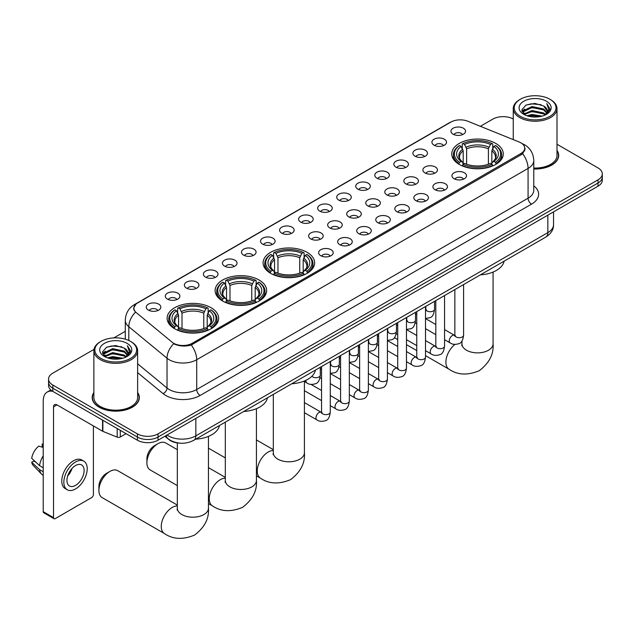 <?xml version="1.0" encoding="UTF-8"?>
<svg xmlns="http://www.w3.org/2000/svg" width="634" height="634" viewBox="0 0 634 634"><rect width="100%" height="100%" fill="white"/><g stroke="black" fill="none" stroke-linecap="round" stroke-linejoin="round"><path stroke-width="0.95" d="M307.078 252.316A25.764 14.875 0 0 0 279 249.091A25.764 14.875 0 0 0 263.094 262.833A25.764 14.875 0 0 0 270.647 273.349A25.764 14.875 0 0 0 298.725 276.575A25.764 14.875 0 0 0 314.63 262.833A25.764 14.875 0 0 0 307.078 252.316M259.092 280.022A25.764 14.875 0 0 0 231.014 276.796A25.764 14.875 0 0 0 215.108 290.538A25.764 14.875 0 0 0 222.653 301.055A25.764 14.875 0 0 0 250.731 304.28A25.764 14.875 0 0 0 266.637 290.538A25.764 14.875 0 0 0 259.092 280.022M211.106 307.728A25.764 14.875 0 0 0 183.028 304.502A25.764 14.875 0 0 0 167.122 318.244A25.764 14.875 0 0 0 174.667 328.761A25.764 14.875 0 0 0 202.745 331.986A25.764 14.875 0 0 0 218.651 318.244A25.764 14.875 0 0 0 211.106 307.728M495.733 143.403A25.764 14.875 0 0 0 467.654 140.177A25.764 14.875 0 0 0 451.749 153.919A25.764 14.875 0 0 0 459.293 164.436A25.764 14.875 0 0 0 487.372 167.661A25.764 14.875 0 0 0 503.277 153.919A25.764 14.875 0 0 0 495.733 143.403M434.06 145.186A7.291 4.208 180 0 1 432.618 143.997A7.291 4.208 180 0 1 435.027 138.759A7.291 4.208 180 0 1 444.371 139.234A7.291 4.208 180 0 1 445.821 143.997A7.291 4.208 180 0 1 434.06 145.186M443.483 145.622A4.375 2.528 0 0 0 442.31 144.393A4.375 2.528 0 0 0 437.999 143.752A4.375 2.528 0 0 0 434.948 145.622M415.016 156.178A7.291 4.208 180 0 1 413.574 154.989A7.291 4.208 180 0 1 415.983 149.759A7.291 4.208 180 0 1 425.327 150.226A7.291 4.208 180 0 1 426.777 154.989A7.291 4.208 180 0 1 415.016 156.178M424.439 156.614A4.375 2.528 0 0 0 423.266 155.385A4.375 2.528 0 0 0 418.955 154.744A4.375 2.528 0 0 0 415.904 156.614M395.973 167.178A7.291 4.208 180 0 1 394.53 165.981A7.291 4.208 180 0 1 396.939 160.751A7.291 4.208 180 0 1 406.283 161.218A7.291 4.208 180 0 1 407.733 165.981A7.291 4.208 180 0 1 395.973 167.178M405.395 167.614A4.375 2.528 0 0 0 404.223 166.385A4.375 2.528 0 0 0 399.911 165.743A4.375 2.528 0 0 0 396.86 167.614M376.929 178.17A7.291 4.208 180 0 1 375.486 176.981A7.291 4.208 180 0 1 377.896 171.743A7.291 4.208 180 0 1 387.239 172.218A7.291 4.208 180 0 1 388.69 176.981A7.291 4.208 180 0 1 376.929 178.17M386.352 178.606A4.375 2.528 0 0 0 385.179 177.377A4.375 2.528 0 0 0 380.868 176.735A4.375 2.528 0 0 0 377.816 178.606M357.885 189.162A7.291 4.208 180 0 1 356.443 187.973A7.291 4.208 180 0 1 358.852 182.743A7.291 4.208 180 0 1 368.195 183.21A7.291 4.208 180 0 1 369.646 187.973A7.291 4.208 180 0 1 357.885 189.162M367.308 189.598A4.375 2.528 0 0 0 366.135 188.369A4.375 2.528 0 0 0 361.824 187.727A4.375 2.528 0 0 0 358.773 189.598M338.841 200.162A7.291 4.208 180 0 1 337.399 198.965A7.291 4.208 180 0 1 339.808 193.735A7.291 4.208 180 0 1 349.152 194.202A7.291 4.208 180 0 1 350.602 198.965A7.291 4.208 180 0 1 338.841 200.162M348.264 200.598A4.375 2.528 0 0 0 347.091 199.369A4.375 2.528 0 0 0 342.78 198.727A4.375 2.528 0 0 0 339.729 200.598M319.798 211.154A7.291 4.208 180 0 1 318.355 209.965A7.291 4.208 180 0 1 320.764 204.734A7.291 4.208 180 0 1 330.116 205.202A7.291 4.208 180 0 1 331.558 209.965A7.291 4.208 180 0 1 319.798 211.154M329.22 211.59A4.375 2.528 0 0 0 328.047 210.361A4.375 2.528 0 0 0 323.736 209.719A4.375 2.528 0 0 0 320.685 211.59M300.754 222.146A7.291 4.208 180 0 1 299.311 220.957A7.291 4.208 180 0 1 301.721 215.726A7.291 4.208 180 0 1 311.072 216.194A7.291 4.208 180 0 1 312.514 220.957A7.291 4.208 180 0 1 300.754 222.146M310.177 222.582A4.375 2.528 0 0 0 309.004 221.353A4.375 2.528 0 0 0 304.692 220.711A4.375 2.528 0 0 0 301.641 222.582M281.71 233.146A7.291 4.208 180 0 1 280.268 231.949A7.291 4.208 180 0 1 282.677 226.718A7.291 4.208 180 0 1 292.028 227.186A7.291 4.208 180 0 1 293.471 231.949A7.291 4.208 180 0 1 281.71 233.146M291.133 233.581A4.375 2.528 0 0 0 289.96 232.353A4.375 2.528 0 0 0 285.649 231.711A4.375 2.528 0 0 0 282.598 233.581M262.666 244.138A7.291 4.208 180 0 1 261.224 242.949A7.291 4.208 180 0 1 263.641 237.718A7.291 4.208 180 0 1 272.985 238.186A7.291 4.208 180 0 1 274.427 242.949A7.291 4.208 180 0 1 262.666 244.138M272.089 244.573A4.375 2.528 0 0 0 270.916 243.345A4.375 2.528 0 0 0 266.605 242.703A4.375 2.528 0 0 0 263.554 244.573M243.622 255.13A7.291 4.208 180 0 1 242.18 253.941A7.291 4.208 180 0 1 244.597 248.71A7.291 4.208 180 0 1 253.941 249.178A7.291 4.208 180 0 1 255.383 253.941A7.291 4.208 180 0 1 243.622 255.13M253.053 255.573A4.375 2.528 0 0 0 251.872 254.337A4.375 2.528 0 0 0 247.561 253.695A4.375 2.528 0 0 0 244.51 255.573M224.579 266.129A7.291 4.208 180 0 1 223.136 264.941A7.291 4.208 180 0 1 225.553 259.702A7.291 4.208 180 0 1 234.897 260.178A7.291 4.208 180 0 1 236.339 264.941A7.291 4.208 180 0 1 224.579 266.129M234.009 266.565A4.375 2.528 0 0 0 232.829 265.337A4.375 2.528 0 0 0 228.517 264.695A4.375 2.528 0 0 0 225.466 266.565M205.535 277.121A7.291 4.208 180 0 1 204.093 275.933A7.291 4.208 180 0 1 206.51 270.702A7.291 4.208 180 0 1 215.853 271.17A7.291 4.208 180 0 1 217.296 275.933A7.291 4.208 180 0 1 205.535 277.121M214.966 277.557A4.375 2.528 0 0 0 213.785 276.329A4.375 2.528 0 0 0 209.482 275.687A4.375 2.528 0 0 0 206.422 277.557M186.491 288.113A7.291 4.208 180 0 1 185.049 286.925A7.291 4.208 180 0 1 187.466 281.694A7.291 4.208 180 0 1 196.809 282.162A7.291 4.208 180 0 1 198.252 286.925A7.291 4.208 180 0 1 186.491 288.113M195.922 288.557A4.375 2.528 0 0 0 194.741 287.321A4.375 2.528 0 0 0 190.438 286.687A4.375 2.528 0 0 0 187.379 288.557M167.447 299.113A7.291 4.208 180 0 1 166.005 297.925A7.291 4.208 180 0 1 168.422 292.686A7.291 4.208 180 0 1 177.766 293.162A7.291 4.208 180 0 1 179.208 297.925A7.291 4.208 180 0 1 167.447 299.113M176.878 299.549A4.375 2.528 0 0 0 175.697 298.321A4.375 2.528 0 0 0 171.394 297.679A4.375 2.528 0 0 0 168.343 299.549M148.404 310.105A7.291 4.208 180 0 1 146.961 308.916A7.291 4.208 180 0 1 149.378 303.686A7.291 4.208 180 0 1 158.722 304.154A7.291 4.208 180 0 1 160.164 308.916A7.291 4.208 180 0 1 148.404 310.105M157.834 310.541A4.375 2.528 0 0 0 156.653 309.313A4.375 2.528 0 0 0 152.35 308.671A4.375 2.528 0 0 0 149.299 310.541M453.104 134.194A7.291 4.208 180 0 1 451.662 132.997A7.291 4.208 180 0 1 454.071 127.767A7.291 4.208 180 0 1 463.414 128.234A7.291 4.208 180 0 1 464.865 132.997A7.291 4.208 180 0 1 453.104 134.194M462.527 134.63A4.375 2.528 0 0 0 461.354 133.394A4.375 2.528 0 0 0 457.043 132.76A4.375 2.528 0 0 0 453.992 134.63M425.018 172.947A7.291 4.208 180 0 1 423.575 171.759A7.291 4.208 180 0 1 425.993 166.528A7.291 4.208 180 0 1 435.336 166.996A7.291 4.208 180 0 1 436.778 171.759A7.291 4.208 180 0 1 425.018 172.947M434.449 173.383A4.375 2.528 0 0 0 433.268 172.155A4.375 2.528 0 0 0 428.956 171.513A4.375 2.528 0 0 0 425.905 173.383M405.974 183.947A7.291 4.208 180 0 1 404.532 182.75A7.291 4.208 180 0 1 406.949 177.52A7.291 4.208 180 0 1 416.292 177.988A7.291 4.208 180 0 1 417.735 182.75A7.291 4.208 180 0 1 405.974 183.947M415.405 184.383A4.375 2.528 0 0 0 414.224 183.155A4.375 2.528 0 0 0 409.913 182.513A4.375 2.528 0 0 0 406.862 184.383M386.93 194.939A7.291 4.208 180 0 1 385.488 193.75A7.291 4.208 180 0 1 387.905 188.52A7.291 4.208 180 0 1 397.249 188.987A7.291 4.208 180 0 1 398.691 193.75A7.291 4.208 180 0 1 386.93 194.939M396.361 195.375A4.375 2.528 0 0 0 395.18 194.147A4.375 2.528 0 0 0 390.877 193.505A4.375 2.528 0 0 0 387.818 195.375M367.886 205.931A7.291 4.208 180 0 1 366.444 204.742A7.291 4.208 180 0 1 368.861 199.512A7.291 4.208 180 0 1 378.205 199.979A7.291 4.208 180 0 1 379.647 204.742A7.291 4.208 180 0 1 367.886 205.931M377.317 206.375A4.375 2.528 0 0 0 376.136 205.139A4.375 2.528 0 0 0 371.833 204.497A4.375 2.528 0 0 0 368.774 206.375M348.843 216.931A7.291 4.208 180 0 1 347.4 215.742A7.291 4.208 180 0 1 349.817 210.504A7.291 4.208 180 0 1 359.161 210.979A7.291 4.208 180 0 1 360.603 215.742A7.291 4.208 180 0 1 348.843 216.931M358.273 217.367A4.375 2.528 0 0 0 357.093 216.139A4.375 2.528 0 0 0 352.789 215.497A4.375 2.528 0 0 0 349.738 217.367M329.799 227.923A7.291 4.208 180 0 1 328.357 226.734A7.291 4.208 180 0 1 330.774 221.504A7.291 4.208 180 0 1 340.117 221.971A7.291 4.208 180 0 1 341.56 226.734A7.291 4.208 180 0 1 329.799 227.923M339.23 228.359A4.375 2.528 0 0 0 338.049 227.131A4.375 2.528 0 0 0 333.746 226.489A4.375 2.528 0 0 0 330.694 228.359M310.755 238.915A7.291 4.208 180 0 1 309.313 237.726A7.291 4.208 180 0 1 311.73 232.496A7.291 4.208 180 0 1 321.073 232.963A7.291 4.208 180 0 1 322.516 237.726A7.291 4.208 180 0 1 310.755 238.915M320.186 239.359A4.375 2.528 0 0 0 319.005 238.122A4.375 2.528 0 0 0 314.702 237.488A4.375 2.528 0 0 0 311.651 239.359M454.071 178.725A7.291 4.208 180 0 1 452.621 177.536A7.291 4.208 180 0 1 455.038 172.305A7.291 4.208 180 0 1 464.381 172.773A7.291 4.208 180 0 1 465.824 177.536A7.291 4.208 180 0 1 454.071 178.725M463.494 179.16A4.375 2.528 0 0 0 462.321 177.932A4.375 2.528 0 0 0 458.01 177.29A4.375 2.528 0 0 0 454.958 179.16M435.027 189.717A7.291 4.208 180 0 1 433.577 188.528A7.291 4.208 180 0 1 435.994 183.297A7.291 4.208 180 0 1 445.337 183.765A7.291 4.208 180 0 1 446.78 188.528A7.291 4.208 180 0 1 435.027 189.717M444.45 190.16A4.375 2.528 0 0 0 443.277 188.924A4.375 2.528 0 0 0 438.966 188.29A4.375 2.528 0 0 0 435.915 190.16M415.983 200.716A7.291 4.208 180 0 1 414.533 199.528A7.291 4.208 180 0 1 416.95 194.289A7.291 4.208 180 0 1 426.294 194.765A7.291 4.208 180 0 1 427.736 199.528A7.291 4.208 180 0 1 415.983 200.716M425.406 201.152A4.375 2.528 0 0 0 424.233 199.924A4.375 2.528 0 0 0 419.922 199.282A4.375 2.528 0 0 0 416.871 201.152M396.939 211.708A7.291 4.208 180 0 1 395.489 210.52A7.291 4.208 180 0 1 397.906 205.289A7.291 4.208 180 0 1 407.25 205.757A7.291 4.208 180 0 1 408.692 210.52A7.291 4.208 180 0 1 396.939 211.708M406.362 212.144A4.375 2.528 0 0 0 405.189 210.916A4.375 2.528 0 0 0 400.878 210.274A4.375 2.528 0 0 0 397.827 212.144M377.896 222.708A7.291 4.208 180 0 1 376.445 221.512A7.291 4.208 180 0 1 378.863 216.281A7.291 4.208 180 0 1 388.206 216.749A7.291 4.208 180 0 1 389.648 221.512A7.291 4.208 180 0 1 377.896 222.708M387.319 223.144A4.375 2.528 0 0 0 386.146 221.908A4.375 2.528 0 0 0 381.834 221.274A4.375 2.528 0 0 0 378.783 223.144M358.852 233.7A7.291 4.208 180 0 1 357.402 232.512A7.291 4.208 180 0 1 359.819 227.273A7.291 4.208 180 0 1 369.162 227.749A7.291 4.208 180 0 1 370.605 232.512A7.291 4.208 180 0 1 358.852 233.7M368.275 234.136A4.375 2.528 0 0 0 367.102 232.908A4.375 2.528 0 0 0 362.791 232.266A4.375 2.528 0 0 0 359.74 234.136M339.808 244.692A7.291 4.208 180 0 1 338.358 243.504A7.291 4.208 180 0 1 340.775 238.273A7.291 4.208 180 0 1 350.119 238.741A7.291 4.208 180 0 1 351.569 243.504A7.291 4.208 180 0 1 339.808 244.692M349.231 245.128A4.375 2.528 0 0 0 348.058 243.9A4.375 2.528 0 0 0 343.747 243.258A4.375 2.528 0 0 0 340.696 245.128M320.764 255.692A7.291 4.208 180 0 1 319.314 254.496A7.291 4.208 180 0 1 321.731 249.265A7.291 4.208 180 0 1 331.075 249.733A7.291 4.208 180 0 1 332.525 254.496A7.291 4.208 180 0 1 320.764 255.692M330.187 256.128A4.375 2.528 0 0 0 329.014 254.892A4.375 2.528 0 0 0 324.703 254.258A4.375 2.528 0 0 0 321.652 256.128M519.103 141.976A13.124 7.576 180 0 1 520.855 142.824A13.124 7.576 180 0 1 524.698 148.182A13.124 7.576 180 0 1 520.855 153.539L192.237 343.271A13.124 7.576 180 0 1 172.202 342.257L136.247 312.61A13.124 7.576 180 0 1 133.869 308.259A13.124 7.576 180 0 1 137.713 302.901L450.94 122.061A13.124 7.576 180 0 1 467.749 121.213L519.103 141.976M179.882 443.158A14.582 8.416 180 0 1 168.953 439.584L164.903 436.247M93.872 392.47A23.577 13.615 0 0 0 92.176 397.55A23.577 13.615 0 0 0 99.078 407.171A23.577 13.615 0 0 0 124.771 410.127A23.577 13.615 0 0 0 139.329 397.55A23.577 13.615 0 0 0 137.626 392.47M525.214 148.736L522.646 153.674L521.37 154.609L191.27 344.991C185.786 346.568 180.389 346.37 175.087 344.405L173.668 343.715A17.015 11.38 129.5 0 0 167.027 358.242L128.805 326.724A19.448 11.23 180 0 1 125.286 320.289L125.286 339.174M93.998 349.382L52.844 373.141A14.582 8.416 0 0 0 48.572 379.092L48.572 385.44A14.582 8.416 0 0 0 52.844 391.4L137.404 440.218L137.404 437.04A14.582 8.416 0 0 0 158.032 437.04L598.028 183.012A14.582 8.416 0 0 0 602.3 177.06A14.582 8.416 0 0 1 598.028 183.012L158.032 437.04A14.582 8.416 0 0 1 137.404 437.04L52.844 388.222L137.404 437.04L137.404 433.87A14.582 8.416 0 0 0 158.032 433.87L598.028 179.834A14.582 8.416 0 0 0 602.3 173.882A14.582 8.416 0 0 0 598.028 167.931L557.001 144.243M48.572 382.27A14.582 8.416 0 0 0 52.844 388.222A14.582 8.416 0 0 1 48.572 382.27M128.805 340.49L128.805 326.724A17.015 11.38 129.5 0 1 135.399 312.245L133.536 308.259L135.938 304.169M533.773 169.016A23.577 13.615 0 0 0 558.697 155.425A23.577 13.615 0 0 0 557.001 150.353M513.247 118.986A14.582 8.416 0 0 0 492.84 119.105L480.366 126.317M125.286 331.313L113.882 337.898M48.572 379.092A14.582 8.416 0 0 0 52.844 385.044L137.404 433.87M137.404 440.218A14.582 8.416 0 0 0 158.032 440.218L598.028 186.19A14.582 8.416 0 0 0 602.3 180.238L602.3 173.882M520.34 116.331A20.906 12.07 0 0 0 549.9 116.331A20.906 12.07 0 0 0 549.908 99.261A20.906 12.07 0 0 0 549.9 99.261L550.589 99.657A21.873 12.632 0 0 1 557.001 108.588A21.873 12.632 0 0 1 543.496 120.262A21.873 12.632 0 0 1 519.65 117.52A21.873 12.632 0 0 1 513.247 108.588A21.873 12.632 0 0 1 519.65 99.657L520.34 99.261A20.906 12.07 0 0 0 520.34 116.331M533.773 168.034A21.873 12.632 0 0 0 557.001 155.425L557.001 108.588M533.773 168.874A23.331 13.473 0 0 0 558.459 155.425A23.331 13.473 0 0 0 557.001 150.741M526.933 115.76L531.974 114.469L542.205 116.109M528.376 116.196L531.974 115.459L540.707 116.482M523.795 114.144L531.974 110.498L543.718 112.979L545.605 114.54M524.286 114.548L531.974 111.489L543.718 113.969L545.082 115.016M523.113 113.462L523.383 110.831L531.974 106.528L543.718 109.008L546.928 112.654M523.002 112.979L523.383 111.822L531.974 107.518L543.718 109.999L546.698 113.121M544.955 115.111A12.157 7.014 0 0 0 547.277 110.99A12.157 7.014 0 0 0 543.718 106.029L547.269 111.227M546.468 101.25A16.04 9.264 0 0 0 523.811 101.226A16.04 9.264 0 0 0 523.708 114.302A16.04 9.264 0 0 0 523.779 114.342A16.04 9.264 0 0 0 546.54 114.302A16.04 9.264 0 0 0 546.468 101.25M543.718 106.029L534.985 103.421L526.014 105.07L521.853 109.777L524.611 114.786M545.953 114.627L549.829 109.714L549.908 108.826L546.754 103.556L548.743 109.46L545.082 115.055M550.589 99.657L549.908 99.261A20.906 12.07 0 0 0 520.34 99.261M546.754 103.556L549.9 109.032M525.8 105.181L531.3 103.817L541.143 104.705M522.012 111.56L523.803 110.157M527.75 108.477L531.3 107.788L540.794 108.572M527.75 112.448L531.3 111.758L540.794 112.535M528.479 116.228L531.3 115.729L540.699 116.482M521.909 111.172L524.849 109.08M523.47 113.843L524.849 113.05M458.826 164.158L459.523 162.32A23.141 13.362 0 0 1 459.523 145.519L461.108 146.438A20.906 12.07 0 0 0 461.108 161.401L462.685 162.296L463.192 164.174M463.192 163.406L463.192 150.837L461.108 146.438M462.265 148.427L462.265 143.926L462.955 143.53A23.141 13.362 0 0 1 492.063 143.53L490.47 144.449A20.906 12.07 0 0 0 464.548 144.449L466.624 148.855L466.624 164.222M488.394 164.222L488.394 148.855L490.47 144.449M480.413 274.847A26.739 15.438 0 0 0 504.093 261.176M462.265 165.498A24.116 13.924 0 0 0 492.753 165.498L492.063 164.301A23.141 13.362 0 0 1 462.955 164.301L462.265 165.91M492.753 165.91L492.753 165.498M459.523 145.519L458.826 145.907A24.116 13.924 0 0 0 453.397 154.712A24.116 13.924 0 0 0 458.826 163.517M492.063 143.53L492.753 143.926L492.753 148.427M462.955 164.301L464.548 163.39A20.906 12.07 0 0 0 490.47 163.39L492.063 164.301M461.108 161.401L459.523 162.32M464.548 144.449L462.955 143.53M462.685 149.141A18.695 10.794 0 0 0 462.685 162.296L462.772 162.352C460.118 159.784 459.032 158.04 459.523 157.121A17.99 10.382 0 0 1 463.192 150.837M496.192 163.517A24.116 13.924 0 0 0 501.621 154.712A24.116 13.924 0 0 0 496.192 145.907L495.503 145.519A23.141 13.362 0 0 1 495.503 162.32L496.192 164.158M495.503 162.32L493.91 161.401A20.906 12.07 0 0 0 493.91 146.438L495.503 145.519M493.91 146.438L491.833 150.837L491.833 163.406L492.341 162.296L493.91 161.401M491.833 150.837A17.99 10.382 0 0 1 495.495 157.121C495.986 158.048 494.908 159.792 492.253 162.352L492.341 162.296A18.695 10.794 0 0 0 492.341 149.141M491.833 164.174L491.833 163.406M270.179 273.08L270.869 271.233A23.141 13.362 0 0 1 270.869 254.432L272.462 255.351A20.906 12.07 0 0 0 272.462 270.314L274.031 271.209L274.538 273.088M274.538 272.319L274.538 259.75L272.462 255.351M273.619 257.341L273.619 252.839L274.308 252.443A23.141 13.362 0 0 1 303.417 252.443L301.824 253.362A20.906 12.07 0 0 0 275.901 253.362L277.977 257.769L277.977 273.135M299.747 273.135L299.747 257.769L301.824 253.362M291.767 383.76A26.739 15.438 0 0 0 315.439 370.09M273.619 274.411A24.116 13.924 0 0 0 304.106 274.411L303.417 273.222A23.141 13.362 0 0 1 274.308 273.222L273.619 274.823M304.106 274.823L304.106 274.411M270.869 254.432L270.179 254.828A24.116 13.924 0 0 0 264.75 263.625A24.116 13.924 0 0 0 270.179 272.43M303.417 252.443L304.106 252.839L304.106 257.341M274.308 273.222L275.901 272.303A20.906 12.07 0 0 0 301.824 272.303L303.417 273.222M272.462 270.314L270.869 271.233M275.901 253.362L274.308 252.443M274.031 258.054A18.695 10.794 0 0 0 274.031 271.209L274.126 271.265C271.463 268.697 270.385 266.954 270.877 266.034A17.99 10.382 0 0 1 274.538 259.75M307.545 272.43A24.116 13.924 0 0 0 312.974 263.625A24.116 13.924 0 0 0 307.545 254.828L306.856 254.432A23.141 13.362 0 0 1 306.856 271.233L307.545 273.08M306.856 271.233L305.263 270.314A20.906 12.07 0 0 0 305.263 255.351L306.856 254.432M305.263 255.351L303.187 259.75L303.187 272.319L303.694 271.209L305.263 270.314M303.187 259.75A17.99 10.382 0 0 1 306.848 266.034C307.339 266.962 306.254 268.705 303.599 271.265L303.694 271.209A18.695 10.794 0 0 0 303.694 258.054M303.187 273.088L303.187 272.319M146.898 462.765L146.898 458.794A10.699 6.174 -60 0 1 154.458 445.694L157.898 443.713A15.557 8.979 120 0 0 146.898 462.765A15.557 8.979 120 0 0 150.115 469.889L177.33 485.596M222.193 300.785L222.883 298.939A23.141 13.362 0 0 1 222.883 282.138L224.476 283.057A20.906 12.07 0 0 0 224.476 298.02L226.045 298.915L226.552 300.793M226.552 300.025L226.552 287.456L224.476 283.057M225.633 285.046L225.633 280.545L226.322 280.149A23.141 13.362 0 0 1 255.431 280.149L253.838 281.068A20.906 12.07 0 0 0 227.915 281.068L229.991 285.474L229.991 300.841M251.761 300.841L251.761 285.474L253.838 281.068M243.781 411.466A26.739 15.438 0 0 0 267.453 397.795M225.633 302.117A24.116 13.924 0 0 0 256.12 302.117L255.431 300.928A23.141 13.362 0 0 1 226.322 300.928L225.633 302.529M256.12 302.529L256.12 302.117M222.883 282.138L222.193 282.534A24.116 13.924 0 0 0 216.765 291.331A24.116 13.924 0 0 0 222.193 300.136M255.431 280.149L256.12 280.545L256.12 285.046M226.322 300.928L227.915 300.009A20.906 12.07 0 0 0 253.838 300.009L255.431 300.928M224.476 298.02L222.883 298.939M227.915 281.068L226.322 280.149M226.045 285.76A18.695 10.794 0 0 0 226.045 298.915L226.132 298.971C223.477 296.403 222.399 294.659 222.891 293.74A17.99 10.382 0 0 1 226.552 287.456M259.56 300.136A24.116 13.924 0 0 0 264.988 291.331A24.116 13.924 0 0 0 259.56 282.534L258.862 282.138A23.141 13.362 0 0 1 258.862 298.939L259.56 300.785M258.862 298.939L257.277 298.02A20.906 12.07 0 0 0 257.277 283.057L258.862 282.138M257.277 283.057L255.193 287.456L255.193 300.025L255.7 298.915L257.277 298.02M255.193 287.456A17.99 10.382 0 0 1 258.862 293.74C259.354 294.667 258.268 296.411 255.613 298.971L255.7 298.915A18.695 10.794 0 0 0 255.7 285.76M255.193 300.793L255.193 300.025M177.33 449.672L165.672 442.944A15.557 8.979 120 0 0 157.898 443.713L154.458 445.694M98.904 490.47L98.904 486.5A10.699 6.174 -60 0 1 106.472 473.4L109.904 471.419A15.557 8.979 120 0 0 98.904 490.47A15.557 8.979 120 0 0 102.129 497.595L164.483 533.59A15.557 8.979 -60 0 1 162.098 521.124A15.557 8.979 -60 0 1 172.266 507.422A15.557 8.979 -60 0 1 177.33 505.924M174.207 328.491L174.897 326.645A23.141 13.362 0 0 1 174.897 309.844L176.49 310.763A20.906 12.07 0 0 0 176.49 325.725L178.059 326.621L178.566 328.499M178.566 327.73L178.566 315.161L176.49 310.763M177.647 312.752L177.647 308.251L178.336 307.855A23.141 13.362 0 0 1 207.445 307.855L205.852 308.774A20.906 12.07 0 0 0 179.929 308.774L182.006 313.18L182.006 328.547M203.768 328.547L203.768 313.18L205.852 308.774M195.787 439.172A26.739 15.438 0 0 0 219.467 425.501M177.647 329.823A24.116 13.924 0 0 0 208.134 329.823L207.445 328.634A23.141 13.362 0 0 1 178.336 328.634L177.647 330.235M208.134 330.235L208.134 329.823M174.897 309.844L174.207 310.24A24.116 13.924 0 0 0 168.779 319.037A24.116 13.924 0 0 0 174.207 327.841M207.445 307.855L208.134 308.251L208.134 312.752M178.336 328.634L179.929 327.715A20.906 12.07 0 0 0 205.852 327.715L207.445 328.634M176.49 325.725L174.897 326.645M179.929 308.774L178.336 307.855M178.059 313.465A18.695 10.794 0 0 0 178.059 326.621L178.146 326.676C175.491 324.109 174.405 322.365 174.905 321.446A17.99 10.382 0 0 1 178.566 315.161M211.574 327.841A24.116 13.924 0 0 0 217.002 319.037A24.116 13.924 0 0 0 211.574 310.24L210.876 309.844A23.141 13.362 0 0 1 210.876 326.645L211.574 328.491M210.876 326.645L209.291 325.725A20.906 12.07 0 0 0 209.291 310.763L210.876 309.844M209.291 310.763L207.207 315.161L207.207 327.73L207.714 326.621L209.291 325.725M207.207 315.161A17.99 10.382 0 0 1 210.876 321.446C211.368 322.373 210.282 324.117 207.627 326.676L207.714 326.621A18.695 10.794 0 0 0 207.714 313.465M207.207 328.499L207.207 327.73M177.33 505.084L117.686 470.65A15.557 8.979 120 0 0 109.904 471.419L106.472 473.4M120.302 430.343L120.302 436.992L126.063 433.672M52.677 391.297A19.448 11.23 -120 0 0 47.249 392.018A19.448 11.23 -120 0 0 43.223 400.926L43.223 511.662L53.533 517.621L53.533 406.877A4.858 2.805 60 0 1 54.54 404.651A4.858 2.805 60 0 1 56.973 404.896L102.542 431.199L102.542 420.088M53.533 517.621A2.433 1.403 120 0 0 54.033 518.731L43.722 512.779A2.433 1.403 -60 0 1 43.223 511.662M54.033 518.731A2.433 1.403 120 0 0 55.253 518.612L91.692 497.571A2.433 1.403 120 0 0 93.404 494.599L93.404 425.929M120.302 436.992A2.433 1.403 180 0 1 117.195 437.151L102.867 431.358A2.433 1.403 180 0 1 102.542 431.199M75.533 485.39A12.157 7.014 120 0 0 83.474 474.676A12.157 7.014 120 0 0 81.612 464.944A12.157 7.014 120 0 0 75.533 465.546A12.157 7.014 120 0 0 67.592 476.253A12.157 7.014 120 0 0 69.455 485.993A12.157 7.014 120 0 0 75.533 485.39M67.68 475.968A12.157 7.014 120 0 0 72.038 468.415M43.223 444.418L42.193 444.101L42.193 446.542L43.223 447.136M83.799 461.156L81.738 459.959A16.532 9.542 120 0 0 73.473 460.783A16.532 9.542 120 0 0 62.671 475.341A16.532 9.542 120 0 0 65.207 488.592L67.267 489.781A16.532 9.542 120 0 0 75.533 488.965A16.532 9.542 120 0 0 86.327 474.398A16.532 9.542 120 0 0 83.799 461.156A16.532 9.542 120 0 0 75.533 461.972A16.532 9.542 120 0 0 64.731 476.538A16.532 9.542 120 0 0 67.267 489.781M43.223 455.783A16.04 9.264 120 0 0 39.57 465.665L31.7 458.303A12.64 7.299 120 0 1 38.753 446.09L43.223 447.445M43.223 467.773L39.57 465.665M35.956 462.289L33.816 461.053L31.7 462.273L39.57 469.635L43.223 471.744M39.57 469.635A16.04 9.264 120 0 0 41.551 474.113A16.04 9.264 120 0 0 42.763 475.072L43.223 475.334M43.223 443.816A12.64 7.299 120 0 0 42.193 444.101M31.7 462.273A12.64 7.299 120 0 0 33.198 465.419L41.551 474.113M100.972 358.448A20.906 12.07 0 0 0 130.533 358.448A20.906 12.07 0 0 0 130.533 341.385L131.222 341.781A21.873 12.632 0 0 1 137.626 350.713A21.873 12.632 0 0 1 124.121 362.379A21.873 12.632 0 0 1 100.283 359.644A21.873 12.632 0 0 1 93.872 350.713A21.873 12.632 0 0 1 100.283 341.781L100.972 341.385A20.906 12.07 0 0 0 100.972 358.448M93.872 350.713L93.872 397.55A21.873 12.632 0 0 0 100.283 406.481A21.873 12.632 0 0 0 124.121 409.215A21.873 12.632 0 0 0 137.626 397.55L137.626 350.713M93.872 392.858A23.331 13.473 0 0 0 92.413 397.55A23.331 13.473 0 0 0 99.253 407.076A23.331 13.473 0 0 0 124.684 409.992A23.331 13.473 0 0 0 139.084 397.55A23.331 13.473 0 0 0 137.626 392.858M107.558 357.885L112.606 356.585L122.83 358.226M109.008 358.321L112.606 357.584L121.34 358.598L111.925 357.853L109.103 358.345M104.428 356.245L112.606 352.623L124.343 355.095L126.237 356.665M104.919 356.673L112.606 353.613L124.343 356.086L125.706 357.132M103.746 355.587L104.016 352.948L112.606 348.652L124.343 351.125L127.561 354.771M103.635 355.103L104.016 353.946L112.606 349.643L124.343 352.124L127.331 355.246M125.587 357.235A12.157 7.014 0 0 0 127.902 353.114A12.157 7.014 0 0 0 124.343 348.153L127.894 353.352M127.093 343.366A16.04 9.264 0 0 0 104.444 343.351A16.04 9.264 0 0 0 104.341 356.427A16.04 9.264 0 0 0 104.404 356.466A16.04 9.264 0 0 0 127.165 356.427A16.04 9.264 0 0 0 127.093 343.366M124.343 348.153L115.61 345.546L106.639 347.194L102.478 351.894L105.236 356.91M126.578 356.752L130.453 351.83L130.533 350.951L127.379 345.681L129.368 351.585L125.714 357.18M131.222 341.781L130.533 341.385A20.906 12.07 0 0 0 100.972 341.385M127.379 345.681L130.533 351.149M106.433 347.297L111.925 345.942L121.768 346.83M102.637 353.685L104.428 352.282M108.382 350.602L111.925 349.913L121.419 350.689M108.382 354.572L111.925 353.883L121.419 354.66M102.534 353.296L105.482 351.204M104.103 355.967L105.482 355.175M192.237 343.271L192.237 344.603M520.855 153.539L520.855 154.902M533.773 185.81A24.306 14.035 180 0 1 531.514 204.148L200.138 395.465A4.858 2.805 60 0 1 196.706 389.514L528.074 198.196A19.448 11.23 0 0 0 533.773 190.255L533.773 160.489A19.448 11.23 180 0 1 528.074 168.422A17.015 9.827 -120 0 0 522.646 153.674M200.138 395.465A24.306 14.035 180 0 1 165.767 395.465A24.306 14.035 180 0 1 163.041 393.595L137.626 372.633M169.207 389.514A19.448 11.23 0 0 0 196.706 389.514L196.706 359.74A19.448 11.23 180 0 1 169.207 359.74A19.448 11.23 180 0 1 167.027 358.242L167.027 388.016A19.448 11.23 0 0 0 169.207 389.514M533.773 160.489C533.44 153.491 530.373 148.253 524.556 144.758L522.099 143.561A17.015 7.965 112 0 0 521.869 143.482M191.27 344.991A17.015 9.827 60 0 1 196.706 359.74L528.074 168.422L528.074 198.196A4.858 2.805 60 0 0 531.514 204.148M136.27 303.9A17.015 9.827 -120 0 0 134.503 304.558C128.686 308.053 125.611 313.291 125.286 320.289M134.503 304.558L449.514 122.695A17.015 9.827 60 0 1 450.798 122.148M158.032 433.87L158.032 440.218M598.028 179.834L598.028 186.19M52.844 385.044L52.844 391.4M137.626 363.773L167.027 388.016A4.858 3.249 -50.5 0 1 163.041 393.595M167.035 435.019A19.448 11.23 0 0 0 168.343 435.851A19.448 11.23 0 0 0 195.843 435.851L547.839 232.63A19.448 11.23 0 0 0 553.537 224.69C553.68 229.516 551.112 233.645 545.826 237.076L193.83 440.305A9.724 5.611 60 0 0 195.843 435.851L195.843 418.385M547.839 215.164L547.839 232.63A9.724 5.611 60 0 1 545.826 237.076M166.251 435.471A9.724 6.506 129.5 0 0 167.947 438.633L164.991 436.2M493.07 272.057L493.07 343.89A15.557 8.979 180 0 1 488.513 350.237A15.557 8.979 180 0 1 466.513 350.237A15.557 8.979 180 0 1 461.956 343.89L461.75 345.72M461.504 341.599A15.557 8.979 -60 0 1 461.956 341.599M493.07 343.89C493.87 354.121 489.266 363.06 479.249 370.716C467.615 375.558 457.574 375.082 449.11 369.265A15.557 8.979 -60 0 1 446.391 358.059A15.557 8.979 -60 0 1 454.935 344.421M488.394 148.855A17.99 10.382 0 0 0 466.624 148.855M488.901 147.159A18.695 10.794 0 0 0 466.117 147.159M304.415 380.971L304.415 452.803A15.557 8.979 180 0 1 299.866 459.151A15.557 8.979 180 0 1 277.858 459.151A15.557 8.979 180 0 1 273.309 452.803L273.103 454.633M304.415 452.803C305.223 463.034 300.619 471.973 290.602 479.629C278.968 484.479 268.919 483.996 260.463 478.179A15.557 8.979 -60 0 1 258.078 465.721A15.557 8.979 -60 0 1 268.237 452.01A15.557 8.979 -60 0 1 273.309 450.512M299.747 257.769A17.99 10.382 0 0 0 277.977 257.769M300.254 256.073A18.695 10.794 0 0 0 277.47 256.073M256.429 408.676L256.429 480.509A15.557 8.979 180 0 1 251.872 486.857A15.557 8.979 180 0 1 229.873 486.857A15.557 8.979 180 0 1 225.316 480.509L225.118 482.339M256.429 480.509C257.238 490.74 252.625 499.679 242.616 507.335C230.982 512.185 220.933 511.701 212.469 505.884A15.557 8.979 -60 0 1 210.084 493.418A15.557 8.979 -60 0 1 220.252 479.716A15.557 8.979 -60 0 1 225.316 478.218M251.761 285.474A17.99 10.382 0 0 0 229.991 285.474M252.269 283.778A18.695 10.794 0 0 0 229.484 283.778M208.443 436.382L208.443 508.214A15.557 8.979 180 0 1 203.886 514.562A15.557 8.979 180 0 1 181.887 514.562A15.557 8.979 180 0 1 177.33 508.214L177.132 510.045M203.768 313.18A17.99 10.382 0 0 0 182.006 313.18M204.283 311.484A18.695 10.794 0 0 0 181.498 311.484M463.597 284.555L463.597 335.156A4.375 2.528 180 0 1 462.115 337.05A4.375 2.528 180 0 1 456.131 336.939A4.375 2.528 180 0 1 454.847 335.156L454.705 336.099L455.101 335.774M463.597 335.156C463.002 340.236 461.425 343.073 458.881 343.668C455.267 344.785 452.359 344.531 450.164 342.915A4.375 2.528 -60 0 1 449.49 339.404A4.375 2.528 -60 0 1 452.351 335.552A4.375 2.528 -60 0 1 452.541 335.449A4.375 2.528 -60 0 1 454.538 335.338L455.426 335.687M444.553 295.547L444.553 346.148A4.375 2.528 180 0 1 443.071 348.042A4.375 2.528 180 0 1 437.088 347.939A4.375 2.528 180 0 1 435.804 346.148L435.661 347.091L436.057 346.774M444.553 346.148C443.959 351.228 442.381 354.065 439.837 354.66C436.224 355.785 433.315 355.531 431.12 353.907A4.375 2.528 -60 0 1 430.446 350.404A4.375 2.528 -60 0 1 433.307 346.544A4.375 2.528 -60 0 1 433.498 346.441A4.375 2.528 -60 0 1 435.495 346.33L436.382 346.679M425.509 306.547L425.509 357.14A4.375 2.528 180 0 1 424.027 359.042A4.375 2.528 180 0 1 418.044 358.931A4.375 2.528 180 0 1 416.76 357.14L416.617 358.091L417.014 357.766M425.509 357.14C424.915 362.228 423.338 365.065 420.794 365.659C417.18 366.777 414.271 366.523 412.076 364.899A4.375 2.528 -60 0 1 411.403 361.396A4.375 2.528 -60 0 1 414.264 357.544A4.375 2.528 -60 0 1 414.454 357.433A4.375 2.528 -60 0 1 416.451 357.322L417.338 357.679M406.465 317.539L406.465 368.14A4.375 2.528 180 0 1 404.983 370.034A4.375 2.528 180 0 1 399 369.923A4.375 2.528 180 0 1 397.716 368.14L397.573 369.083L397.97 368.758M406.465 368.14C405.871 373.22 404.294 376.057 401.75 376.651C398.136 377.769 395.228 377.515 393.032 375.899A4.375 2.528 -60 0 1 392.359 372.388A4.375 2.528 -60 0 1 395.22 368.536A4.375 2.528 -60 0 1 395.41 368.433A4.375 2.528 -60 0 1 397.407 368.322L398.295 368.671M387.422 328.531L387.422 379.132A4.375 2.528 180 0 1 385.94 381.026A4.375 2.528 180 0 1 379.956 380.923A4.375 2.528 180 0 1 378.672 379.132L378.53 380.075L378.926 379.758M387.422 379.132C386.827 384.212 385.25 387.049 382.706 387.643C379.092 388.769 376.184 388.515 373.989 386.891A4.375 2.528 -60 0 1 373.315 383.388A4.375 2.528 -60 0 1 376.176 379.528A4.375 2.528 -60 0 1 376.366 379.425A4.375 2.528 -60 0 1 378.363 379.314L379.251 379.663M368.378 339.531L368.378 390.132A4.375 2.528 180 0 1 366.896 392.026A4.375 2.528 180 0 1 360.912 391.915A4.375 2.528 180 0 1 359.629 390.132L359.486 391.075L359.882 390.75M368.378 390.132C367.783 395.212 366.206 398.049 363.662 398.643C360.049 399.761 357.14 399.507 354.945 397.883A4.375 2.528 -60 0 1 354.271 394.38A4.375 2.528 -60 0 1 357.132 390.528A4.375 2.528 -60 0 1 357.322 390.417A4.375 2.528 -60 0 1 359.319 390.306L360.207 390.663M349.334 350.523L349.334 401.124A4.375 2.528 180 0 1 347.852 403.018A4.375 2.528 180 0 1 341.869 402.907A4.375 2.528 180 0 1 340.585 401.124L340.45 402.067L340.838 401.742M349.334 401.124C348.74 406.204 347.163 409.041 344.619 409.635C341.005 410.753 338.096 410.499 335.901 408.882A4.375 2.528 -60 0 1 335.228 405.372A4.375 2.528 -60 0 1 338.088 401.52A4.375 2.528 -60 0 1 338.279 401.417A4.375 2.528 -60 0 1 340.276 401.306L341.163 401.655M330.29 361.515L330.29 412.116A4.375 2.528 180 0 1 328.808 414.01A4.375 2.528 180 0 1 322.825 413.907A4.375 2.528 180 0 1 321.541 412.116L321.406 413.059L321.795 412.742M330.29 412.116C329.696 417.196 328.119 420.033 325.575 420.627C321.961 421.753 319.053 421.499 316.857 419.874A4.375 2.528 -60 0 1 316.184 416.372A4.375 2.528 -60 0 1 319.045 412.512A4.375 2.528 -60 0 1 319.235 412.409A4.375 2.528 -60 0 1 321.232 412.298L322.12 412.647M434.552 301.324L434.552 309.218A4.375 2.528 180 0 1 433.07 311.112A4.375 2.528 180 0 1 427.086 311.001A4.375 2.528 180 0 1 425.802 309.218L425.802 306.373M415.508 312.316L415.508 320.21A4.375 2.528 180 0 1 414.026 322.104A4.375 2.528 180 0 1 408.042 321.993A4.375 2.528 180 0 1 406.759 320.21L406.759 317.372M396.464 323.316L396.464 331.202A4.375 2.528 180 0 1 394.982 333.104A4.375 2.528 180 0 1 388.999 332.993A4.375 2.528 180 0 1 387.715 331.202L387.715 328.364M377.42 334.308L377.42 342.202A4.375 2.528 180 0 1 375.938 344.096A4.375 2.528 180 0 1 369.955 343.985A4.375 2.528 180 0 1 368.671 342.202L368.671 339.356M358.376 345.3L358.376 353.193A4.375 2.528 180 0 1 356.894 355.088A4.375 2.528 180 0 1 350.911 354.977A4.375 2.528 180 0 1 349.627 353.193L349.627 350.356M339.333 356.3L339.333 364.185A4.375 2.528 180 0 1 337.851 366.087A4.375 2.528 180 0 1 331.867 365.976A4.375 2.528 180 0 1 330.583 364.185L330.583 361.348M320.289 367.292L320.289 375.185A4.375 2.528 180 0 1 318.807 377.079A4.375 2.528 180 0 1 312.824 376.968A4.375 2.528 180 0 1 311.928 376.224M304.415 381.533L306.856 382.944A4.375 2.528 -60 0 1 306 380.265M53.533 406.877L56.973 404.896M102.867 420.271L102.867 431.358M117.195 437.151L117.195 428.544M133.869 308.259L133.869 309.955M524.698 148.182L524.698 150.971M449.514 122.695L452.628 121.237M193.83 440.305C186.008 444.236 178.186 444.236 170.356 440.305L167.947 438.633M553.537 224.69L553.537 211.875M558.459 157.375L558.459 155.425M522.971 113.296L522.971 112.487M513.247 139.607L513.247 108.588M449.11 369.265L425.509 355.642M416.76 350.594L406.465 344.65M397.716 339.594L394.364 337.66M453.397 159.158L453.397 154.712M501.621 159.158L501.621 154.712M461.956 341.005L461.956 343.89M260.463 478.179L256.429 475.857M225.316 457.891L208.443 448.151M264.75 268.079L264.75 263.625M312.974 268.079L312.974 263.625M273.309 449.672L256.429 439.933M273.309 394.419L273.309 452.803M212.469 505.884L208.443 503.562M216.765 295.777L216.765 291.331M264.988 295.777L264.988 291.331M225.316 477.378L208.443 467.638M225.316 422.125L225.316 480.509M208.443 508.214C209.252 518.446 204.639 527.385 194.622 535.041C182.996 539.883 172.947 539.407 164.483 533.59M168.779 323.483L168.779 319.037M217.002 323.483L217.002 319.037M177.33 442.92L177.33 508.214M450.164 342.915L444.553 339.673M435.804 334.625L425.509 328.681M416.76 323.633L415.246 322.754M454.847 289.603L454.847 335.156M454.538 335.338L444.553 329.569M435.804 324.521L425.509 318.577M431.12 353.907L425.509 350.673M416.76 345.617L406.465 339.673M397.716 334.625L396.202 333.753M435.804 300.603L435.804 346.148M435.495 346.33L425.509 340.569M416.76 335.513L406.465 329.569M412.076 364.899L406.465 361.665M397.716 356.617L387.422 350.673M378.672 345.617L377.159 344.745M416.76 311.595L416.76 357.14M416.451 357.322L406.465 351.561M397.716 346.513L387.422 340.569M393.032 375.899L387.422 372.657M378.672 367.609L368.378 361.665M359.629 356.617L358.115 355.737M397.716 322.587L397.716 368.14M397.407 368.322L387.422 362.553M378.672 357.505L368.378 351.561M373.989 386.891L368.378 383.657M359.629 378.601L349.334 372.657M340.585 367.609L339.071 366.737M378.672 333.587L378.672 379.132M378.363 379.314L368.378 373.553M359.629 368.497L349.334 362.553M354.945 397.883L349.334 394.649M340.585 389.601L330.29 383.657M321.541 378.601L320.027 377.729M359.629 344.579L359.629 390.132M359.319 390.306L349.334 384.545M340.585 379.497L330.29 373.553M335.901 408.882L330.29 405.641M321.541 400.593L304.415 390.702M340.585 355.571L340.585 401.124M340.276 401.306L330.29 395.537M321.541 390.489L310.985 384.394M316.857 419.874L304.415 412.694M321.541 366.571L321.541 412.116M321.232 412.298L304.415 402.59M426.381 309.749L425.493 309.392M425.509 318.458L429.828 317.729C432.38 317.135 433.949 314.298 434.552 309.218M416.76 314.464L415.508 313.735M426.056 309.836L425.66 310.161L425.802 309.218M407.337 320.741L406.449 320.392M406.465 329.45L410.784 328.721C413.336 328.127 414.905 325.29 415.508 320.21M397.716 325.456L396.464 324.735M407.012 320.828L406.616 321.153L406.759 320.21M388.293 331.733L387.406 331.384M387.422 340.442L391.741 339.721C394.293 339.127 395.862 336.282 396.464 331.202M378.672 336.448L377.42 335.727M387.968 331.828L387.572 332.153L387.715 331.202M369.25 342.732L368.362 342.384M368.378 351.442L372.705 350.713C375.249 350.119 376.818 347.281 377.42 342.202M359.629 347.448L358.376 346.719M368.925 342.82L368.528 343.145L368.671 342.202M350.206 353.724L349.318 353.376M349.334 362.434L353.661 361.705C356.205 361.111 357.774 358.273 358.376 353.193M340.585 358.44L339.333 357.719M349.881 353.82L349.485 354.137L349.627 353.193M331.162 364.716L330.274 364.368M330.29 373.426L334.617 372.705C337.161 372.11 338.73 369.273 339.333 364.185M321.541 369.432L320.289 368.711M330.837 364.812L330.441 365.136L330.583 364.185M306.856 382.944C309.012 384.561 311.912 384.806 315.573 383.697C318.117 383.102 319.694 380.265 320.289 375.185M47.249 392.018L50.839 389.95M139.084 399.499L139.084 397.55M103.596 355.412L103.596 354.604M92.413 399.499L92.413 397.55"/></g></svg>
